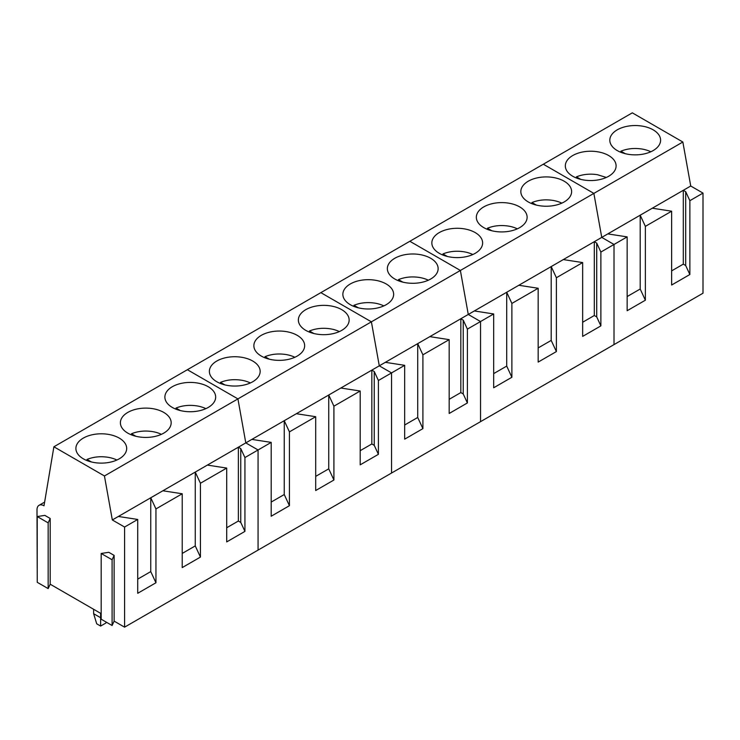 <?xml version="1.0" encoding="UTF-8"?>
<svg xmlns="http://www.w3.org/2000/svg" width="740" height="740" viewBox="0 0 740 740"><rect width="100%" height="100%" fill="white"/><g stroke="black" fill="none" stroke-linecap="round" stroke-linejoin="round"><path stroke-width="1.11" d="M650.812 151.765A24.207 13.977 0 0 0 642.024 149.045C634.421 147.861 627.381 148.574 620.925 151.173L620.925 152.32M625.3 153.698L620.925 151.173M606.319 177.452L597.532 174.733A24.207 13.977 0 0 0 576.432 176.86L576.432 178.007M580.808 179.385L576.432 176.86M561.827 203.139A24.207 13.977 0 0 0 553.039 200.42C545.426 199.236 538.396 199.948 531.93 202.547L531.93 203.694M536.306 205.072L531.93 202.547M517.334 228.836A24.207 13.977 0 0 0 508.546 226.107C500.934 224.923 493.904 225.635 487.438 228.235L487.438 229.381M491.813 230.76L487.438 228.235M472.832 254.523A24.207 13.977 0 0 0 464.045 251.794C456.441 250.61 449.411 251.322 442.946 253.922L442.946 255.069M447.321 256.447L442.946 253.922M428.34 280.21A24.207 13.977 0 0 0 419.552 277.482C411.949 276.307 404.919 277.01 398.453 279.609L398.453 280.756M402.828 282.134L398.453 279.609M383.847 305.897A24.207 13.977 0 0 0 375.06 303.169C367.456 301.994 360.426 302.697 353.961 305.296L353.961 306.453M358.336 307.831L353.961 305.296M339.355 331.585A24.207 13.977 0 0 0 330.567 328.856C322.964 327.681 315.925 328.384 309.468 330.983L309.468 332.14M313.843 333.518L309.468 330.983M294.862 357.272A24.207 13.977 0 0 0 286.075 354.543C278.471 353.368 271.432 354.081 264.976 356.68L264.976 357.827M269.351 359.205L264.976 356.68M250.37 382.959A24.207 13.977 0 0 0 241.582 380.231C233.979 379.056 226.94 379.768 220.483 382.367L220.483 383.514M224.858 384.893L220.483 382.367M205.877 408.647A24.207 13.977 0 0 0 197.09 405.927C189.486 404.743 182.447 405.455 175.99 408.055L175.99 409.202M180.366 410.58L175.99 408.055M161.385 434.334A24.207 13.977 0 0 0 152.597 431.614C144.994 430.43 137.954 431.143 131.498 433.742L131.498 434.889M135.873 436.267L131.498 433.742M116.892 460.021A24.207 13.977 0 0 0 108.105 457.302C100.492 456.118 93.462 456.83 86.996 459.429L86.996 460.576M91.372 461.954L86.996 459.429M93.629 609.288L93.629 613.691L100.631 617.734L100.631 613.331M93.629 613.691L96.709 623.802L100.631 626.068L100.631 617.734L101.177 617.419M100.631 626.068L105.866 623.043L106.153 622.081M682.854 142.015L593.869 193.399L543.317 164.215L632.302 112.841L682.854 142.015L690.735 186.018L703 193.094L703 293.216L614.015 344.6L614.015 244.468L601.75 237.392L593.869 193.399L543.317 164.215L409.84 241.277L460.382 270.461L409.84 241.277L53.891 446.784L44.002 505.799A9.907 5.716 -120 0 0 39.053 505.309A9.907 5.716 -120 0 0 37 509.851L37.231 576.728M703 193.094L689.865 200.679L689.865 274.512L685.693 265.531L685.693 191.697L683.298 190.31L607.808 233.896L627.15 236.883L627.15 310.717L645.373 300.2L640.192 289.026L627.15 296.555M652.301 208.208L671.643 211.196L671.643 285.029L689.865 274.512M671.643 211.196L645.373 226.366L645.373 300.2M627.15 236.883L600.88 252.053L600.88 325.887L596.708 316.905L596.708 243.081L594.303 241.693L563.316 259.583L582.658 262.571L556.388 277.74L551.198 266.576L551.198 340.409L538.165 347.93M607.808 233.896L594.303 241.693L594.303 315.518L596.708 316.905M690.735 186.018L683.298 190.31L683.298 264.143L685.693 265.531M583.564 151.82A25.391 14.661 0 0 0 565.323 165.889A25.391 14.661 0 0 0 597.865 179.959A25.391 14.661 0 0 0 616.106 165.889A25.391 14.661 0 0 0 583.564 151.82M628.057 126.133A25.391 14.661 0 0 0 609.816 140.202A25.391 14.661 0 0 0 642.357 154.272A25.391 14.661 0 0 0 660.598 140.202A25.391 14.661 0 0 0 628.057 126.133M689.865 200.679L685.693 191.697M683.298 264.143L671.643 270.868M645.373 226.366L640.192 215.201L640.192 289.026M563.316 259.583L468.272 314.454L460.382 270.461L468.272 314.454L385.337 362.332L404.678 365.329L404.678 439.153L422.901 428.636L417.721 417.471L404.678 425M556.388 277.74L556.388 351.574L551.198 340.409M582.658 262.571L582.658 336.404L600.88 325.887M518.823 285.27L538.165 288.267L538.165 362.091L556.388 351.574M538.165 288.267L511.886 303.428L511.886 377.261L506.706 366.096L493.673 373.617M474.331 310.957L493.673 313.954L493.673 387.779L511.886 377.261M493.673 313.954L480.538 321.539L468.272 314.454L480.538 321.539L480.538 421.661L480.538 321.539L467.393 329.115L467.393 402.949L463.231 393.967L463.231 320.143L460.826 318.755L460.826 392.579L463.231 393.967M385.337 362.332L379.287 365.828L371.397 321.835L593.869 193.399L601.75 237.392L614.015 244.468L614.015 344.6L391.543 473.036L391.543 372.914L379.287 365.828L371.397 321.835L320.855 292.651L371.397 321.835L237.919 398.897L187.368 369.713L237.919 398.897L104.442 475.968L53.891 446.784M600.88 252.053L596.708 243.081M594.303 315.518L582.658 322.242M511.886 303.428L506.706 292.263L506.706 366.096M450.087 228.882A25.391 14.661 0 0 0 431.846 242.951A25.391 14.661 0 0 0 464.387 257.021A25.391 14.661 0 0 0 482.628 242.951A25.391 14.661 0 0 0 450.087 228.882M494.579 203.195A25.391 14.661 0 0 0 476.338 217.264A25.391 14.661 0 0 0 508.88 231.333A25.391 14.661 0 0 0 527.12 217.264A25.391 14.661 0 0 0 494.579 203.195M539.072 177.508A25.391 14.661 0 0 0 520.831 191.577A25.391 14.661 0 0 0 553.372 205.646A25.391 14.661 0 0 0 571.613 191.577A25.391 14.661 0 0 0 539.072 177.508M429.838 336.644L449.18 339.642L449.18 413.466L467.393 402.949M449.18 339.642L422.901 354.812L422.901 428.636M404.678 365.329L378.408 380.499L378.408 454.323L374.246 445.351L374.246 371.517L371.841 370.13L340.844 388.019L360.186 391.016L333.916 406.186L328.736 395.012L328.736 468.846L315.693 476.375M361.101 280.266A25.391 14.661 0 0 0 342.861 294.326A25.391 14.661 0 0 0 375.393 308.395A25.391 14.661 0 0 0 393.643 294.326A25.391 14.661 0 0 0 361.101 280.266M405.594 254.579A25.391 14.661 0 0 0 387.353 268.639A25.391 14.661 0 0 0 419.894 282.708A25.391 14.661 0 0 0 438.136 268.639A25.391 14.661 0 0 0 405.594 254.579M467.393 329.115L463.231 320.143M460.826 392.579L449.18 399.313M422.901 354.812L417.721 343.637L417.721 417.471M340.844 388.019L245.8 442.899L237.919 398.897L245.8 442.899L207.367 465.09L226.708 468.078L200.438 483.248L195.258 472.083L195.258 545.907L182.216 553.437M333.916 406.186L333.916 480.01L328.736 468.846M360.186 391.016L360.186 464.84L378.408 454.323M296.351 413.716L315.693 416.703L315.693 490.527L333.916 480.01M315.693 416.703L289.423 431.873L289.423 505.698L284.243 494.533L271.201 502.062M251.859 439.403L271.201 442.391L271.201 516.224L289.423 505.698M271.201 442.391L258.066 449.976L245.8 442.899L258.066 449.976L244.931 457.561L244.931 531.385L240.759 522.412L240.759 448.579L238.363 447.191L238.363 521.025L240.759 522.412M374.246 445.351L371.841 443.963L371.841 370.13L379.287 365.828L391.543 372.914L391.543 473.036L258.066 550.098L258.066 449.976L258.066 550.098L124.588 627.159L124.588 527.037L112.323 519.961L104.442 475.968M378.408 380.499L374.246 371.517M371.841 443.963L360.186 450.688M289.423 431.873L284.243 420.709L284.243 494.533M227.615 357.328A25.391 14.661 0 0 0 209.374 371.397A25.391 14.661 0 0 0 241.915 385.457A25.391 14.661 0 0 0 260.156 371.397A25.391 14.661 0 0 0 227.615 357.328M272.117 331.64A25.391 14.661 0 0 0 253.866 345.71A25.391 14.661 0 0 0 286.408 359.769A25.391 14.661 0 0 0 304.658 345.71A25.391 14.661 0 0 0 272.117 331.64M316.609 305.953A25.391 14.661 0 0 0 298.359 320.013A25.391 14.661 0 0 0 330.9 334.082A25.391 14.661 0 0 0 349.151 320.013A25.391 14.661 0 0 0 316.609 305.953M207.367 465.09L112.323 519.961M200.438 483.248L200.438 557.072L195.258 545.907M226.708 468.078L226.708 541.911L244.931 531.385M162.874 490.777L182.216 493.765L182.216 567.599L200.438 557.072M182.216 493.765L155.946 508.935L155.946 582.769L150.756 571.595L137.723 579.124M118.382 516.465L137.723 519.452L137.723 593.286L155.946 582.769M137.723 519.452L124.588 527.037M244.931 457.561L240.759 448.579M238.363 521.025L226.708 527.75M155.946 508.935L150.756 497.77L150.756 571.595M44.835 515.382L50.191 518.472L48.156 522.856L37.231 516.557L44.835 515.382M101.177 613.645L50.191 584.212L50.191 518.472M108.771 552.299L114.127 555.389L112.092 559.773L101.177 553.474L108.771 552.299M124.588 627.159L114.127 621.128L114.127 555.389M114.127 621.128L112.092 625.513L101.177 619.204L101.177 553.474M50.191 584.212L48.156 588.596L37.231 582.297L37.231 516.557M94.137 434.389A25.391 14.661 0 0 0 75.896 448.459A25.391 14.661 0 0 0 108.438 462.528A25.391 14.661 0 0 0 126.679 448.459A25.391 14.661 0 0 0 94.137 434.389M138.63 408.702A25.391 14.661 0 0 0 120.389 422.771A25.391 14.661 0 0 0 152.93 436.841A25.391 14.661 0 0 0 171.171 422.771A25.391 14.661 0 0 0 138.63 408.702M183.122 383.015A25.391 14.661 0 0 0 164.881 397.084A25.391 14.661 0 0 0 197.423 411.144A25.391 14.661 0 0 0 215.664 397.084A25.391 14.661 0 0 0 183.122 383.015M112.092 625.513L112.092 559.773M48.156 588.596L48.156 522.856M39.053 505.309L44.631 502.09"/></g></svg>
